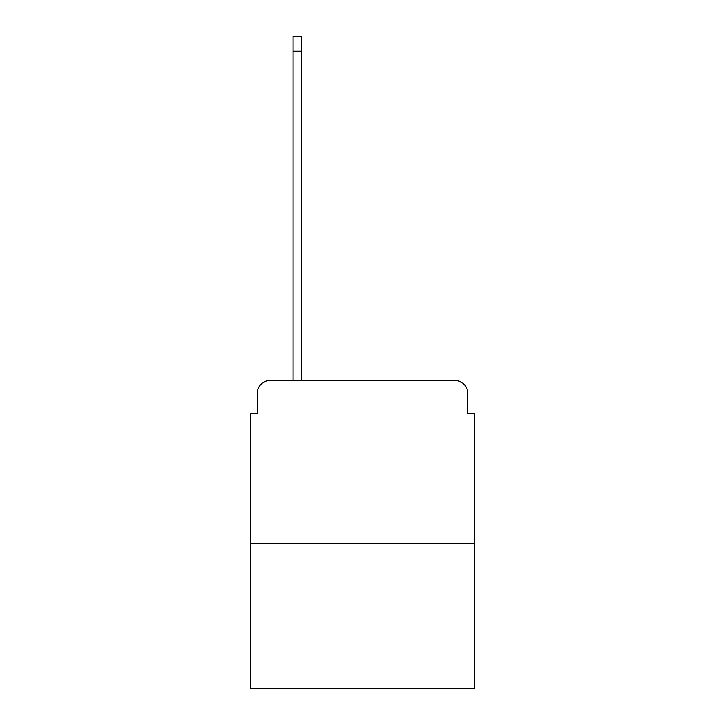 <?xml version="1.0" encoding="UTF-8"?>
<svg xmlns="http://www.w3.org/2000/svg" width="725" height="725" viewBox="0 0 725 725"><rect width="100%" height="100%" fill="white"/><g stroke="black" fill="none" stroke-linecap="round" stroke-linejoin="round"><path stroke-width="1.09" d="M257.23 393.467L257.23 413.667L257.23 393.467A13.041 13.041 0 0 1 270.262 380.426L293.081 380.426L293.081 36.25L301.555 36.25L301.555 380.426L311.659 380.426M474.295 543.388L250.705 543.388L250.705 688.75L474.295 688.75L474.295 413.667L467.77 413.667L467.77 393.467A13.041 13.041 0 0 0 454.738 380.426L270.262 380.426M250.705 543.388L250.705 413.667L257.23 413.667M413.341 380.426L454.738 380.426M467.77 413.667L467.77 393.467M293.081 51.239L301.555 51.239"/></g></svg>
